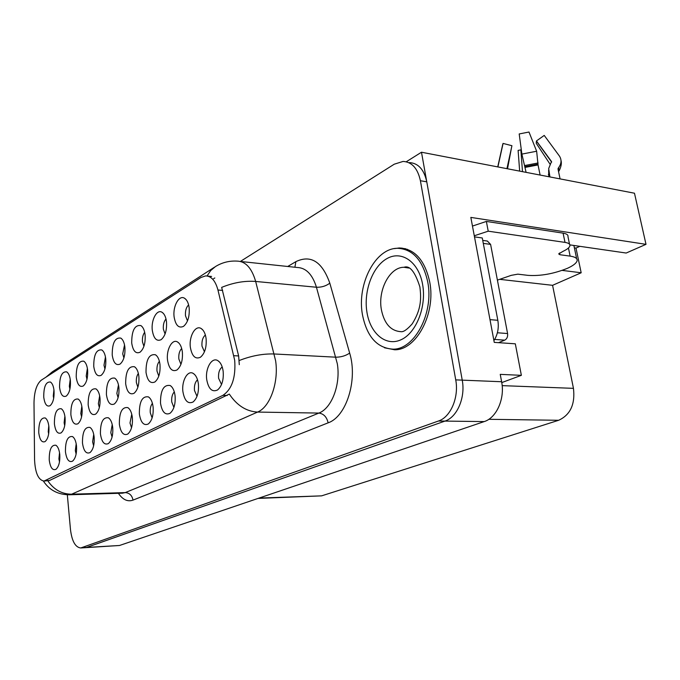 <?xml version="1.0" encoding="UTF-8"?>
<svg xmlns="http://www.w3.org/2000/svg" width="680" height="680" viewBox="0 0 680 680"><rect width="100%" height="100%" fill="white"/><g stroke="black" fill="none" stroke-linecap="round" stroke-linejoin="round"><path stroke-width="1.02" d="M222.215 366.988C219.41 369.155 218.203 372.912 218.595 378.275L221.552 384.472M223.15 371.229C222.394 366.019 220.651 362.517 217.923 360.706C211.93 356.618 205.071 368.407 206.728 379.618C208.513 389.002 212.126 392.453 217.566 389.954C221.952 386.129 223.822 379.89 223.15 371.229M138.355 373.405C136.739 375.7 136.085 378.76 136.382 382.585L137.87 387.217M138.864 376.363C138.244 371.484 136.782 368.279 134.47 366.75C128.537 365.916 125.605 371.594 125.672 383.792C126.998 391.977 129.786 395.148 134.054 393.286C137.751 390.023 139.349 384.378 138.864 376.363M70.235 379.321L69.334 386.257L69.912 389.087M70.406 380.698C69.895 376.125 68.654 373.184 66.683 371.866C61.905 371.365 59.542 376.524 59.577 387.353C60.588 394.613 62.806 397.528 66.232 396.1C69.377 393.278 70.763 388.144 70.406 380.698M205.377 335.027C202.742 337.288 201.62 340.986 201.986 346.12L204.451 351.773M206.091 338.555C205.385 333.6 203.77 330.276 201.229 328.576C195.483 324.615 188.785 336.43 190.374 347.395C192.006 356.269 195.373 359.55 200.472 357.221C204.841 353.438 206.712 347.216 206.091 338.555M53.941 389.784L53.27 396.006L53.677 398.335M54.043 390.753C53.558 386.214 52.352 383.308 50.439 382.032C45.934 381.582 43.698 386.597 43.741 397.077C44.693 404.175 46.801 407.056 50.048 405.722C53.048 403.01 54.374 398.021 54.043 390.753M59.534 452.727L58.897 458.873L59.491 461.873M59.78 454.631C59.245 449.743 57.936 446.615 55.862 445.238C51.365 444.703 49.155 449.633 49.24 460.012C50.286 467.602 52.521 470.704 55.955 469.31C58.862 466.675 60.129 461.779 59.78 454.631M99.662 395.82L98.353 403.716L99.356 407.558M100.011 398.216C99.45 393.405 98.081 390.286 95.914 388.85C90.686 388.186 88.111 393.533 88.171 404.88C89.343 412.666 91.826 415.752 95.642 414.137C98.974 411.162 100.428 405.858 100.011 398.216M159.392 361.301C157.48 363.622 156.68 366.894 157.012 371.118L158.788 376.108M159.978 364.488C159.332 359.584 157.819 356.337 155.422 354.748C149.09 353.812 145.953 359.677 146.013 372.342C147.432 380.757 150.399 383.962 154.912 381.956C158.814 378.53 160.506 372.708 159.978 364.488M87.388 368.399L86.216 376.014L86.972 379.296M87.618 370.132C87.091 365.525 85.808 362.542 83.767 361.182C78.701 360.613 76.185 365.925 76.228 377.128C77.308 384.557 79.645 387.506 83.249 385.985C86.555 383.036 88.009 377.749 87.618 370.132M105.459 356.957L103.989 365.236L104.95 368.934M105.757 358.989C105.204 354.356 103.878 351.339 101.77 349.936C96.39 349.291 93.712 354.764 93.746 366.367C94.894 373.975 97.367 376.958 101.167 375.326C104.644 372.24 106.173 366.8 105.757 358.989M76.194 443.742L75.327 450.585L76.126 454.087M76.517 446.088C75.965 441.15 74.605 437.971 72.454 436.552C67.685 435.948 65.348 441.014 65.441 451.741C66.547 459.519 68.918 462.663 72.531 461.176C75.573 458.422 76.9 453.398 76.517 446.088M112.225 424.532L110.806 432.675L112.072 437.07M112.735 427.601C112.123 422.569 110.67 419.296 108.358 417.784C102.978 417.027 100.334 422.39 100.428 433.882C101.685 442.06 104.337 445.289 108.366 443.581C111.724 440.581 113.177 435.251 112.735 427.601M81.821 406.24L80.801 413.474L81.583 416.882M82.102 408.298C81.558 403.521 80.231 400.444 78.141 399.05C73.219 398.463 70.797 403.656 70.865 414.613C71.953 422.221 74.307 425.263 77.919 423.759C81.09 420.911 82.484 415.752 82.102 408.298M181.696 348.525C179.444 350.837 178.492 354.322 178.84 358.98L180.94 364.319M182.35 351.909C181.67 346.978 180.106 343.689 177.642 342.048C172.261 338.368 166.081 349.673 167.543 360.238C169.065 368.875 172.227 372.113 177.012 369.954C181.144 366.358 182.92 360.341 182.35 351.909M166.013 318.988C163.922 321.368 163.038 324.776 163.37 329.205L165.078 333.99M166.489 321.7C165.861 316.99 164.398 313.863 162.095 312.324C156.935 308.745 150.909 320.067 152.311 330.403C153.706 338.589 156.655 341.675 161.151 339.66C165.24 336.107 167.017 330.115 166.489 321.7M152.413 403.342C150.68 405.611 149.965 408.748 150.28 412.751L152.116 417.928M153.102 406.988C152.439 401.88 150.867 398.514 148.401 396.882C142.264 395.938 139.256 401.642 139.357 414.01C140.803 422.628 143.778 425.952 148.299 423.971C152.022 420.682 153.62 415.021 153.102 406.988M124.533 344.947L122.715 353.872L123.896 357.952M124.891 347.242C124.312 342.584 122.944 339.524 120.768 338.079C115.031 337.348 112.183 343 112.217 355.028C113.441 362.814 116.059 365.832 120.071 364.089C123.734 360.859 125.341 355.24 124.891 347.242M174.301 391.892C172.244 394.162 171.394 397.502 171.734 401.923L173.901 407.456M175.075 395.777C174.377 390.626 172.754 387.209 170.195 385.526C163.642 384.464 160.412 390.354 160.514 403.206C162.061 412.072 165.231 415.438 170.025 413.296C173.952 409.844 175.635 404.005 175.075 395.777M64.88 416.202L64.115 422.748L64.702 425.68M65.093 417.86C64.566 413.134 63.291 410.091 61.268 408.748C56.635 408.221 54.349 413.262 54.409 423.87C55.437 431.298 57.664 434.299 61.098 432.888C64.115 430.159 65.45 425.153 65.093 417.86M188.623 304.921C186.184 307.284 185.138 310.904 185.487 315.784L187.501 320.892M189.15 307.776C188.505 303.059 186.992 299.897 184.62 298.308C179.129 294.466 172.601 306.289 174.131 317.007C175.619 325.405 178.755 328.525 183.523 326.357C187.85 322.618 189.728 316.421 189.15 307.776M93.729 434.358L92.608 441.856L93.627 445.825M94.146 437.087C93.568 432.106 92.157 428.876 89.93 427.405C84.872 426.734 82.382 431.953 82.475 443.046C83.666 451.019 86.165 454.206 89.981 452.608C93.168 449.735 94.562 444.567 94.146 437.087M48.79 425.756L48.237 431.579L48.654 433.976M48.917 426.955C48.424 422.272 47.192 419.271 45.228 417.962C40.851 417.503 38.692 422.407 38.752 432.675C39.72 439.935 41.837 442.901 45.101 441.575C47.974 438.957 49.249 434.087 48.917 426.955M197.523 379.788C195.118 382.032 194.097 385.585 194.463 390.456L197.005 396.329M198.381 383.877C197.659 378.692 195.976 375.232 193.332 373.49C187.722 369.699 181.407 380.978 182.929 391.765C184.594 400.885 187.969 404.286 193.077 401.982C197.225 398.352 198.994 392.317 198.381 383.877M118.473 384.888L116.858 393.431L118.091 397.681M118.906 387.591C118.32 382.747 116.9 379.584 114.656 378.097C109.097 377.357 106.352 382.857 106.42 394.613C107.661 402.602 110.296 405.73 114.325 403.997C117.827 400.885 119.357 395.411 118.906 387.591M144.679 332.308C142.91 334.671 142.171 337.866 142.477 341.878L143.913 346.324M145.103 334.832C144.5 330.149 143.081 327.054 140.845 325.558C134.725 324.743 131.682 330.574 131.707 343.051C133.017 351.041 135.787 354.093 140.037 352.214C143.905 348.832 145.588 343.034 145.103 334.832M131.758 414.205L130.007 422.986L131.537 427.779M132.353 417.579C131.716 412.513 130.203 409.19 127.823 407.618C122.077 406.776 119.255 412.309 119.357 424.218C120.708 432.616 123.513 435.888 127.781 434.044C131.308 430.907 132.838 425.416 132.353 417.579M234.702 360.341L217.949 290.003C215.432 280.755 211.327 276.054 205.623 275.901L200.948 277.482L41.319 380.154C36.66 384.022 34.221 391.629 34 402.985L34.569 459.875C35.215 472.983 38.361 480.046 44.013 481.058L222.904 395.352C231.948 389.232 235.875 377.561 234.702 360.341M85.918 547.655L444.941 421.099C457.121 417.265 465.63 397.502 462.23 380.137L421.481 152.226L406.24 161.781M501.772 382.585L521.365 375.334L515.321 343.817L494.25 342.38L470.84 217.405L646 244.341L626.187 253.036L569.883 244.885M67.328 494.793L70.49 529.66C71.935 541.221 75.344 547.323 80.724 547.969L119.501 545.487L484.219 421.583C496.536 417.86 505.087 398.642 501.619 381.743L500.242 374.365L521.365 375.334M421.481 152.226L634.474 193.214L646 244.341M562.139 270.394L581.179 272.774L552.577 285.32L573.452 388.348C575.297 404.26 570.358 414.902 558.637 420.282L321.606 495.856L258.034 498.423M552.577 285.32L500.421 279.421M579.81 246.322L576.002 248.081L581.179 272.774M574.379 247.843L576.002 248.081M384.54 347.795L394.629 349.775C416.202 350.361 436.033 313.591 429.734 282.022C424.847 260.134 414.715 248.786 399.347 247.962L394.289 248.608M399.347 247.962L405.697 248.761L403.35 248.923M207.052 275.978L210.672 270.563L215.492 266.543C222.105 262.488 229.304 260.678 237.099 261.103C245.625 261.332 251.812 268.115 255.663 281.452L275.621 360.808C278.919 382.389 269.986 407.192 257.575 412.072C246.338 411.451 236.921 405.458 229.313 394.085L49.419 480.531L44.013 481.058M47.889 480.956C53.975 489.727 61.889 494.147 71.621 494.198L257.575 412.072L318.861 413.075C331.661 408.391 340.808 384.548 337.322 363.766L316.447 287.24L255.663 281.452C244.664 280.636 233.333 282.616 221.663 287.385L238.637 355.938L239.292 364.684M85.986 547.655L444.941 421.099C457.121 417.265 465.63 397.502 462.23 380.137L426.776 181.832C424.082 169.566 418.302 163.149 409.428 162.588M401.302 248.208L402.007 248.073M213.605 278.673L214.82 277.958M80.724 547.969L438.456 421.013C450.619 417.163 459.119 397.315 455.727 379.874L420.401 180.727C417.716 168.41 411.952 161.976 403.096 161.423L394.255 164.194L240.38 261.443M393.618 349.188L395.7 349.716M497.403 280.126L511.275 275.341L517.846 274.159L528.029 275.366C540.575 276.182 553.707 273.827 567.443 268.302C573.13 265.719 576.342 263.228 577.099 260.848C577.601 258.468 575.28 256.887 570.129 256.113L559.887 254.72L558.671 253.886L563.236 251.226C567.154 249.381 569.373 247.597 569.891 245.888C570.248 244.137 568.625 242.973 565.004 242.394L488.223 231.183L474.283 235.773M560.073 178.899L557.991 168.912L558.935 167.169C561.553 163.285 561.697 159.57 559.385 156L544.221 135.413L536.452 140.947L551.514 161.534L548.675 168.564L549.933 176.944M526.09 172.355L521.883 154.096L519.197 133.952L528.989 132.031L536.648 151.24L538.042 164.934L540.115 175.057M548.803 176.724L548.624 170.111M522.486 171.666L520.863 149.872L521.313 149.821M550.163 164.373L536.214 143.25L536.452 140.947M506.923 168.666L511.929 145.707L503.072 143.429L502.494 146.081M511.564 147.373L507.526 168.784M520.863 149.872L518.109 150.399L519.664 171.122M503.072 143.429L497.904 166.931M561.009 160.42C561.774 163.115 561.229 166.413 559.368 170.315L558.569 171.674M472.464 226.075L486.362 221.433L563.082 233.147C566.703 233.75 568.336 234.94 567.987 236.725L569.551 244.264M474.521 237.048L490.679 323.306M493.927 340.629C497.743 334.577 499.043 327.794 497.828 320.297L482.273 237.966L474.742 236.912M486.362 221.433L488.223 231.183M362.398 314.415C366.758 336.524 376.966 348.109 393.023 349.154C414.358 349.724 433.976 313.301 427.754 282.03C422.918 260.355 412.896 249.109 397.698 248.293C375.351 247.945 356.855 284.113 362.398 314.415M395.207 349.282L397.4 349.512M407.328 249.279L404.056 249.093M482.732 240.405L487.356 241.043L490.594 244.383L507.586 333.54C507.935 336.702 506.983 338.903 504.73 340.153L498.542 342.669M233.852 355.7L238.637 355.938M501.619 381.743L455.727 379.874M484.219 421.583L438.456 421.013M119.501 545.487L81.948 547.706M321.606 495.856L259.037 498.083M558.637 420.282L488.827 419.305M573.452 388.348L502.163 385.637M45.645 480.615L49.419 480.531M222.904 395.352L227.256 395.462M217.949 290.003L222.666 290.42M132.999 500.114C132.099 495.448 129.523 492.94 125.273 492.6L318.861 413.075C323.697 413.738 326.782 416.993 328.117 422.841L132.999 500.114C127.627 501.993 122.757 499.723 118.396 493.306M122.408 493.187L125.273 492.6L71.621 494.198L68.884 494.802M239.267 360.502C251.362 355.784 263.032 353.608 274.278 353.982L335.928 357.187C341.046 357.17 345.627 355.81 349.664 353.099C357.96 380.06 346.273 416.747 328.117 422.841M46.928 376.55L52.402 371.764L214.548 267.147M287.716 266.483L295.876 261.647C310.853 254.49 322.167 261.664 329.817 283.177L349.664 353.099M420.401 180.727L426.776 181.832M329.817 283.177C325.95 286.05 321.495 287.411 316.447 287.24C312.418 274.363 305.991 267.775 297.16 267.486L240.431 261.46M294.899 267.249L295.876 261.647M558.39 170.85L557.991 168.912M538.042 164.934L525.096 167.416M570.129 256.113L568.446 247.987M548.369 174.632L549.083 172.839M536.648 151.24L521.883 154.096M558.543 171.581L558.935 167.169M538.092 162.979L524.56 165.571M558.424 170.994L558.161 168.198M537.999 164.16L524.9 166.668M497.828 320.297L490.246 319.659M563.082 233.147L565.004 242.394M559.529 252.994L559.887 254.72M422.628 284.572C426.675 306.96 416.05 333.293 400.851 339.839C385.704 346.715 370.192 333.37 366.928 312.171C363.46 291.065 372.615 266.271 387.26 258.417C401.837 250.24 418.812 262.063 422.628 284.572M381.37 309.596C384.234 323.672 390.787 331.032 401.022 331.678C403.512 332.103 407.252 329.477 412.258 323.808C421.396 309.12 421.294 298.435 419.883 286.935C415.029 271.711 409.734 265.166 404.005 267.282C389.75 267.019 377.714 290.122 381.37 309.596M408.909 268.039L404.005 267.282L408.315 267.767M504.73 340.153L494.666 339.439M507.586 333.54L497.386 332.767M490.594 244.383L483.293 243.38M219.572 362.091L217.923 360.706M135.473 367.531L134.47 366.75M67.32 372.342L66.683 371.866M202.793 329.927L201.229 328.576M51 382.432L50.439 382.032M56.347 445.57L55.862 445.238M96.662 389.411L95.914 388.85M156.595 355.691L155.422 354.748M84.507 361.743L83.767 361.182M102.621 350.591L101.77 349.936M73.023 436.942L72.454 436.552M109.123 418.336L108.358 417.784M78.786 399.525L78.141 399.05M178.993 343.171L177.642 342.048M163.387 313.412L162.095 312.324M149.43 397.673L148.401 396.882M121.745 338.852L120.768 338.079M171.403 386.478L170.195 385.526M61.829 409.148L61.268 408.748M186.107 299.608L184.62 298.308M90.584 427.873L89.93 427.405M45.713 418.31L45.228 417.962M194.735 374.637L193.332 373.49M115.532 378.76L114.656 378.097M141.967 326.476L140.845 325.558M128.707 408.28L127.823 407.618M207.697 276.097L211.616 276.471M122.29 493.195L69.275 494.785C57.944 494.666 49.308 490.085 43.367 481.04M45.934 377.188L52.402 371.764M576.649 258.689L573.877 245.463M548.726 171.045L549.873 176.936M536.63 141.406L551.659 162.12M502.86 143.845L497.735 166.897M393.023 349.154L397.842 349.444"/></g></svg>
